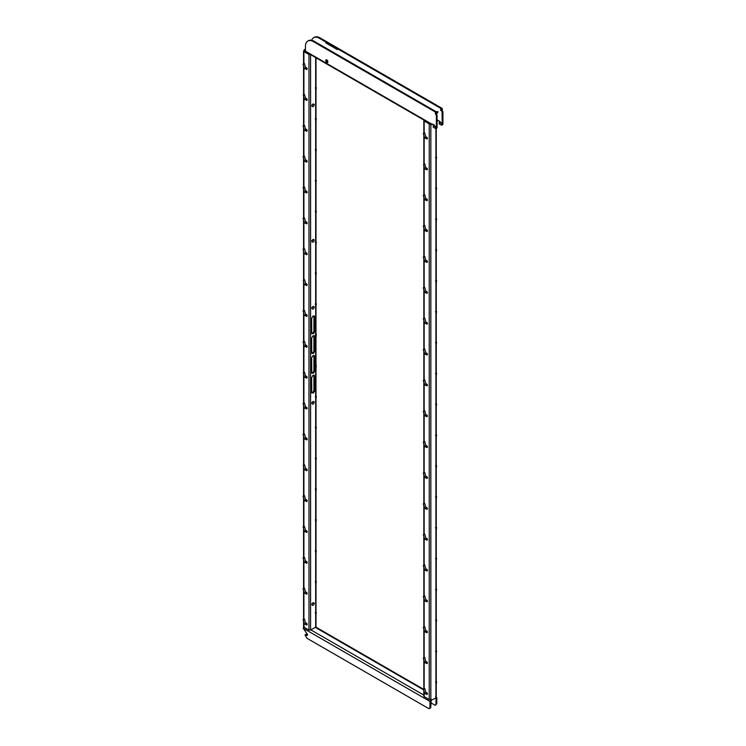 <?xml version="1.0" encoding="UTF-8"?>
<svg xmlns="http://www.w3.org/2000/svg" width="746" height="746" viewBox="0 0 746 746"><rect width="100%" height="100%" fill="white"/><g stroke="black" fill="none" stroke-linecap="round" stroke-linejoin="round"><path stroke-width="1.12" d="M432.848 124.181L432.382 124.451A1.511 0.877 -60 0 1 431.626 124.526A1.511 0.877 -60 0 1 431.309 123.827L433.986 124.843A0.849 0.494 60 0 1 433.986 126.223L433.258 125.897L433.184 127.137L435.319 128.368L435.319 126.149L435.375 128.405A1.436 0.83 -120 0 0 436.093 128.471A1.436 0.83 -120 0 0 436.391 127.818L436.391 115.49L435.328 113.084A1.511 0.877 -0 0 0 437.464 113.084L437.995 111.695L435.99 111.62L314.122 41.254L313.451 41.645A11.339 6.546 -120 0 0 307.781 41.077A11.339 6.546 -120 0 0 305.44 46.271L305.44 50.364L304.2 49.823L305.44 49.152M441.203 123.883L441.203 122.754L441.203 123.883M439.73 122.297L440.466 122.409M442.024 110.436L442.266 124.423A1.436 0.83 60 0 1 441.968 125.076A1.436 0.83 60 0 1 441.25 125.011L439.058 123.743L439.804 122.12M440.466 122.484L439.142 122.503M439.86 122.829A0.849 0.494 -120 0 0 439.86 121.449L437.454 120.059M441.735 111.229L440.672 109.382L441.203 108.608L337.369 48.658L337.369 49.59L325.881 42.951L325.881 42.028L319.335 38.251A11.339 6.546 -120 0 0 313.665 37.682L314.336 37.3A11.339 6.546 60 0 1 320.006 37.86L441.874 108.226A1.511 0.877 -0 0 1 442.313 108.841A1.511 0.877 -0 0 1 441.874 109.457L441.874 110.539A1.511 0.877 -0 0 0 442.313 109.923L442.313 108.841M442.406 110.846L442.938 111.704L442.938 124.041A1.436 0.83 60 0 1 442.639 124.694L441.968 125.076M313.665 37.682A11.339 6.546 -120 0 0 311.697 40.293M437.063 120.861L437.193 120.209M325.881 42.028L326.683 42.028L325.881 42.951M337.369 48.658L326.683 42.028M437.846 120.274A1.511 0.877 -60 0 1 437.063 121.71M440.672 109.382L440.672 110.464L441.874 110.539M441.334 109.765L441.874 109.457M305.44 50.364L303.92 50.681L304.2 49.823L305.394 50.364L303.92 50.681M437.995 111.695L437.464 112.003A1.511 0.877 -0 0 1 435.328 112.003L313.451 41.645M327.886 61.806A1.511 0.877 60 0 1 327.569 62.496A1.511 0.877 60 0 1 326.058 61.62A1.511 0.877 60 0 1 326.058 59.876A1.511 0.877 60 0 1 327.224 60.286A1.511 0.877 60 0 1 327.886 61.806M435.319 113.7L435.99 113.308L437.063 115.098L437.063 127.435A1.436 0.83 -120 0 1 436.764 128.088L436.093 128.471M307.781 41.077L308.452 40.694A11.339 6.546 60 0 1 314.122 41.254M327.83 62.17A1.511 0.877 60 0 1 326.729 61.237A1.511 0.877 60 0 1 326.468 59.82M434.582 125.804L433.855 125.692M424.166 132.76L424.166 120.087L424.166 121.02L429.239 123.948L430.843 123.948M430.181 123.566L424.828 120.479M303.939 50.635L303.902 51.586L308.975 54.514L310.578 54.514M303.902 50.653L303.902 63.326M309.916 54.132L304.564 51.045M427.393 230.962A0.979 0.569 -120 0 0 426.693 229.731M426.516 231.269L426.19 229.964M424.549 230.113A0.755 0.532 -15 0 0 425.574 230.691A0.755 0.532 -15 0 0 425.957 230.057L424.782 225.702L423.541 226.355L424.577 225.441L423.933 225.376M426.572 230.001L426.889 231.307L424.493 230.449L423.327 226.094L424.707 230.71M423.541 226.355L424.577 225.441M423.728 225.861L424.241 225.404M429.976 701.427L429.957 708.001L428.642 708.523L307.054 638.324L305.039 635.098L306.774 635.48L307.576 634.613L303.212 628.244L429.976 701.427L431.179 699.347L429.239 699.534L424.166 696.605L424.166 695.682M427.393 601.276A0.979 0.569 -120 0 0 426.693 600.054M427.393 570.42A0.979 0.569 -120 0 0 426.693 569.189M427.393 416.119A0.979 0.569 -120 0 0 426.693 414.897M427.393 200.105A0.979 0.569 -120 0 0 426.693 198.874M427.393 292.684A0.979 0.569 -120 0 0 426.693 291.453M427.393 539.563A0.979 0.569 -120 0 0 426.693 538.332M427.393 169.239A0.979 0.569 -120 0 0 426.693 168.018M427.393 261.818A0.979 0.569 -120 0 0 426.693 260.596M427.393 323.54A0.979 0.569 -120 0 0 426.693 322.319M427.393 138.383A0.979 0.569 -120 0 0 426.693 137.152M427.393 662.998A0.979 0.569 -120 0 0 426.693 661.777M427.393 632.142A0.979 0.569 -120 0 0 426.693 630.911M427.393 508.697A0.979 0.569 -120 0 0 426.693 507.476M427.393 354.397A0.979 0.569 -120 0 0 426.693 353.175M427.393 385.262A0.979 0.569 -120 0 0 426.693 384.031M427.393 477.841A0.979 0.569 -120 0 0 426.693 476.61M427.393 693.855A0.979 0.569 -120 0 0 426.693 692.633M427.393 446.985A0.979 0.569 -120 0 0 426.693 445.754M435.515 311.697L436.466 311.306M436.251 314.234L436.55 311.427M435.515 651.155L436.466 650.764M436.251 653.692L436.55 650.885M435.515 496.855L436.466 496.472M436.251 499.391L436.55 496.584M426.516 601.584L426.19 600.288M424.549 600.437A0.755 0.532 -15 0 0 425.574 601.006A0.755 0.532 -15 0 0 425.957 600.381L424.782 596.017L423.541 596.669L424.577 595.756L423.933 595.69M426.572 600.325L426.889 601.621L424.493 600.772L423.327 596.408L424.707 601.034M423.541 596.669L424.577 595.756M423.728 596.185L424.241 595.728M435.515 435.142L436.466 434.75M436.251 437.678L436.55 434.862M435.515 188.262L436.466 187.871M436.251 190.799L436.55 187.983M435.515 219.119L436.466 218.727M436.251 221.655L436.55 218.839M435.515 620.299L436.466 619.907M436.251 622.835L436.55 620.019M426.516 447.292L426.19 445.987M424.549 446.136A0.755 0.532 -15 0 0 425.574 446.705A0.755 0.532 -15 0 0 425.957 446.08L424.782 441.716L423.541 442.369L424.577 441.455L423.933 441.39M426.572 446.024L426.889 447.33L424.493 446.472L423.327 442.108L424.707 446.733M423.541 442.369L424.577 441.455M423.728 441.884L424.241 441.427M426.917 570.746L426.162 569.44M424.549 569.571A0.755 0.532 -15 0 0 425.574 570.149A0.755 0.532 -15 0 0 425.957 569.515L424.782 565.16L423.541 565.813L424.577 564.89L423.933 564.834M426.516 570.727L424.493 569.907L423.327 565.552L424.707 570.168M423.541 565.813L424.577 564.89M423.728 565.319L424.241 564.862M435.515 404.276L436.466 403.884M436.251 406.812L436.55 404.006M435.515 527.72L436.466 527.329M436.251 530.257L436.55 527.441M435.515 157.397L436.466 157.014M436.251 159.933L436.55 157.126M426.516 694.172L426.19 692.866M424.549 693.015A0.755 0.532 -15 0 0 425.574 693.584A0.755 0.532 -15 0 0 425.957 692.959L424.782 688.595L423.541 689.248L424.577 688.334L423.933 688.269M426.572 692.903L426.889 694.209L424.493 693.351L423.327 688.987L424.707 693.612M423.541 689.248L424.577 688.334M423.728 688.763L424.241 688.306M426.516 416.427L426.19 415.13M424.577 410.598L423.933 410.533L424.577 410.598L423.541 411.512L424.782 410.86L425.947 415.252M424.549 415.28A0.755 0.532 -15 0 0 424.493 415.606L423.327 411.251L424.707 415.867A0.755 0.532 -15 0 0 425.957 415.214M423.541 411.512L424.241 410.57M423.728 411.027L423.924 410.533M435.515 589.433L436.466 589.051M436.251 591.97L436.55 589.163M426.516 478.149L426.19 476.843M424.549 476.992A0.755 0.532 -15 0 0 425.574 477.561A0.755 0.532 -15 0 0 425.957 476.936L424.782 472.582L423.541 473.234L424.577 472.311L423.933 472.255M426.572 476.88L426.889 478.186L424.493 477.328L423.327 472.964L424.707 477.589M423.541 473.234L424.577 472.311M423.728 472.74L424.241 472.283M426.516 200.413L426.19 199.107M424.549 199.257A0.755 0.532 -15 0 0 425.574 199.825A0.755 0.532 -15 0 0 425.957 199.201L424.782 194.837L423.541 195.489L424.577 194.575L423.933 194.51M426.572 199.145L426.889 200.45L424.493 199.592L423.327 195.228L424.707 199.853M423.541 195.489L424.577 194.575M423.728 195.004L424.241 194.547M435.515 682.021L436.466 681.63M436.251 684.548L436.55 681.741M426.516 385.57L426.19 384.265M424.549 384.414A0.755 0.532 -15 0 0 425.574 384.983A0.755 0.532 -15 0 0 425.957 384.358L424.782 379.994L423.541 380.656L424.577 379.733L423.933 379.677M426.572 384.302L426.889 385.607L424.493 384.75L423.327 380.385L424.707 385.011M423.541 380.656L424.577 379.733M423.728 380.162L424.241 379.705M435.515 465.998L436.466 465.607M436.251 468.535L436.55 465.718M426.917 293.01L426.162 291.705M424.549 291.835A0.755 0.532 -15 0 0 425.574 292.404A0.755 0.532 -15 0 0 425.957 291.779L424.782 287.415L423.541 288.068L424.577 287.154L423.933 287.098M426.516 292.991L424.493 292.171L423.327 287.807L424.707 292.432M423.541 288.068L424.577 287.154M423.728 287.583L424.241 287.126M435.515 558.577L436.466 558.185M436.251 561.113L436.55 558.297M435.515 373.42L436.466 373.028M436.251 375.956L436.55 373.14M426.917 354.732L426.19 353.408M424.549 353.557A0.755 0.532 -15 0 0 425.574 354.126A0.755 0.532 -15 0 0 425.957 353.501L424.782 349.137L423.541 349.79L424.577 348.876L423.933 348.811M426.516 354.714L424.493 353.893L423.327 349.529L424.707 354.154M423.541 349.79L424.577 348.876M423.728 349.305L424.241 348.848M426.917 539.89L426.162 538.584M424.549 538.715A0.755 0.532 -15 0 0 425.574 539.283A0.755 0.532 -15 0 0 425.957 538.659L424.782 534.295L423.541 534.947L424.577 534.033L423.933 533.968M426.516 539.871L424.493 539.05L423.327 534.686L424.707 539.311M423.541 534.947L424.577 534.033M423.728 534.462L424.241 534.005M435.515 249.975L436.466 249.593M436.251 252.512L436.55 249.705M435.515 342.563L436.466 342.172M436.251 345.09L436.55 342.283M426.516 509.005L426.162 507.718M424.549 507.858A0.755 0.532 -15 0 0 425.574 508.427A0.755 0.532 -15 0 0 425.957 507.793L424.782 503.438L423.541 504.091L424.577 503.177L423.933 503.112M426.572 507.746L426.889 509.042L424.493 508.185L423.327 503.83L424.707 508.455M423.541 504.091L424.577 503.177M423.728 503.606L424.241 503.149M426.516 169.547L426.19 168.251M424.577 163.719L423.933 163.654L424.577 163.719L423.541 164.633L424.782 163.98L425.947 168.372M424.549 168.4A0.755 0.532 -15 0 0 424.493 168.727L423.541 164.633L424.707 168.997A0.755 0.532 -15 0 0 425.957 168.335M423.541 164.633L424.241 163.691M423.728 164.148L423.924 163.654M435.515 280.841L436.466 280.449M436.251 283.377L436.55 280.561M435.925 695.682L435.589 696.801L436.792 697.491L435.589 696.801M315.661 57.573L315.661 627.172L310.578 630.1L308.975 630.1L303.902 627.172L303.902 626.248M315.25 118.828L316.201 118.437M315.987 121.365L316.285 118.549M307.138 254.106A0.979 0.569 -120 0 0 305.86 252.847M306.252 254.414L306.308 253.155M304.312 248.586L303.669 248.521L304.312 248.586L303.277 249.5L304.527 248.847L305.869 253.146M304.284 253.258A0.755 0.532 -15 0 0 304.228 253.593L303.062 249.239L304.443 253.854A0.755 0.532 -15 0 0 305.692 253.202L305.683 253.239M303.277 249.5L303.986 248.549M303.463 249.015L303.659 248.521M307.138 593.564A0.979 0.569 -120 0 0 305.86 592.305M307.138 223.25A0.979 0.569 -120 0 0 305.86 221.991M307.138 99.805A0.979 0.569 -120 0 0 305.86 98.547M307.138 562.708A0.979 0.569 -120 0 0 305.86 561.449M307.138 470.129A0.979 0.569 -120 0 0 305.86 468.87M307.138 531.842A0.979 0.569 -120 0 0 306.429 530.62M307.138 408.407A0.979 0.569 -120 0 0 305.86 407.148M307.138 315.828A0.979 0.569 -120 0 0 305.86 314.57M307.138 284.963A0.979 0.569 -120 0 0 306.429 283.741M307.138 192.384A0.979 0.569 -120 0 0 305.86 191.125M307.138 161.528A0.979 0.569 -120 0 0 305.86 160.269M307.138 500.986A0.979 0.569 -120 0 0 305.86 499.727M307.138 624.421A0.979 0.569 -120 0 0 305.86 623.162M307.138 68.949A0.979 0.569 -120 0 0 305.86 67.69M307.138 346.685A0.979 0.569 -120 0 0 305.86 345.426M307.138 130.671A0.979 0.569 -120 0 0 305.86 129.412M307.138 377.551A0.979 0.569 -120 0 0 305.86 376.292M307.138 439.263A0.979 0.569 -120 0 0 305.86 438.005M306.252 593.872L305.897 592.585M304.284 592.716A0.755 0.532 -15 0 0 305.31 593.294A0.755 0.532 -15 0 0 305.692 592.66L304.527 588.305L303.277 588.958L304.312 588.044L303.669 587.979M306.308 592.613L306.634 593.909L304.228 593.051L303.062 588.697L304.443 593.312M303.277 588.958L304.312 588.044M303.463 588.473L303.986 588.007M306.653 439.599L306.308 438.312M304.284 438.424A0.755 0.532 -15 0 0 305.31 438.993A0.755 0.532 -15 0 0 305.692 438.368L304.527 434.004L303.277 434.657L304.312 433.743L303.669 433.678M306.252 439.571L304.228 438.751L303.062 434.396L304.443 439.021M303.277 434.657L304.312 433.743M303.463 434.172L303.986 433.715M306.653 223.576L306.308 222.289M304.284 222.401A0.755 0.532 -15 0 0 305.31 222.97A0.755 0.532 -15 0 0 305.692 222.345L304.527 217.981L303.277 218.634L304.312 217.72L303.669 217.664M306.252 223.558L304.228 222.737L303.062 218.373L304.443 222.998M303.277 218.634L304.312 217.72M303.463 218.149L303.986 217.692M315.25 519.999L316.201 519.617M315.987 522.536L316.285 519.729M306.252 377.858L305.897 376.571M304.312 372.021L303.669 371.956L304.312 372.021L303.277 372.935L304.527 372.282L305.692 376.646A0.755 0.532 -15 0 1 304.228 377.038L306.634 377.896L305.925 376.553M304.284 376.702A0.755 0.532 -15 0 0 304.228 377.038L303.277 372.935L304.443 377.299M303.277 372.935L303.986 371.993M303.463 372.45L303.659 371.965M306.252 100.113L305.897 98.836M304.312 94.285L303.669 94.22L304.312 94.285L303.277 95.199L304.527 94.546L305.692 98.91A0.755 0.532 -15 0 1 304.228 99.293L306.634 100.151L305.925 98.817M304.284 98.966A0.755 0.532 -15 0 0 304.228 99.293L303.277 95.199L304.443 99.563M303.277 95.199L303.986 94.257M303.463 94.714L303.65 94.229M306.252 130.979L305.897 129.692M304.284 129.823A0.755 0.532 -15 0 0 305.31 130.391A0.755 0.532 -15 0 0 305.692 129.767L304.527 125.403L303.277 126.055L304.312 125.141L303.669 125.086M306.308 129.711L306.634 131.016L304.228 130.158L303.062 125.794L304.443 130.419M303.277 126.055L304.312 125.141M303.463 125.57L303.986 125.114M306.252 563.016L305.897 561.729M304.284 561.859A0.755 0.532 -15 0 0 305.31 562.428A0.755 0.532 -15 0 0 305.692 561.803L304.527 557.439L303.277 558.092L304.312 557.178L303.669 557.122M306.308 561.747L306.634 563.053L304.228 562.195L303.062 557.831L304.443 562.456M303.277 558.092L304.312 557.178M303.463 557.607L303.986 557.15M315.25 365.708L316.201 365.316M315.987 368.244L316.285 365.428M315.25 489.143L316.201 488.751M315.987 491.679L316.285 488.863M306.252 346.993L305.897 345.706M304.312 341.164L303.669 341.099L304.312 341.164L303.277 342.078L304.527 341.426L305.692 345.78A0.755 0.532 -15 0 1 304.228 346.172L306.634 347.03L305.925 345.696M304.284 345.846A0.755 0.532 -15 0 0 304.228 346.172L303.062 341.817L304.443 346.433M303.277 342.078L303.986 341.136M303.463 341.593L303.659 341.099M306.653 470.456L306.308 469.169M304.312 464.599L303.669 464.544L304.312 464.599L303.277 465.513L304.527 464.861L305.869 469.159M304.284 469.281A0.755 0.532 -15 0 0 304.228 469.616L303.277 465.513L304.443 469.877A0.755 0.532 -15 0 0 305.692 469.225L305.692 469.225M303.277 465.513L303.986 464.572M303.463 465.028L303.65 464.544M306.252 69.257L305.897 67.97M304.284 68.1A0.755 0.532 -15 0 0 305.31 68.679A0.755 0.532 -15 0 0 305.692 68.045L304.527 63.69L303.277 64.343L304.312 63.419L303.669 63.363M306.308 67.989L306.634 69.294L304.228 68.436L303.062 64.081L304.443 68.697M303.277 64.343L304.312 63.419M303.463 63.848L303.986 63.391M315.25 612.587L316.201 612.196M315.987 615.114L316.285 612.307M315.25 334.842L316.201 334.45M315.987 337.379L316.285 334.572M306.252 532.15L306.308 530.891M304.284 531.003A0.755 0.532 -15 0 0 305.31 531.572A0.755 0.532 -15 0 0 305.692 530.947L304.527 526.583L303.277 527.236L304.312 526.322L303.669 526.256M306.252 530.919L306.634 532.187L304.228 531.338L303.062 526.974L304.443 531.6M303.277 527.236L304.312 526.322M303.463 526.751L303.986 526.294M315.25 396.564L316.201 396.173M315.987 399.101L316.285 396.285M315.25 87.963L316.201 87.58M315.987 90.499L316.285 87.692M306.252 624.738L305.897 623.451M304.284 623.581A0.755 0.532 -15 0 0 305.31 624.15A0.755 0.532 -15 0 0 305.692 623.525L304.527 619.161L303.277 619.814L304.312 618.9L303.669 618.835M306.308 623.47L306.634 624.775L304.228 623.917L303.062 619.553L304.443 624.178M303.277 619.814L304.312 618.9M303.463 619.329L303.986 618.872M315.25 303.986L316.201 303.594M315.987 306.522L316.285 303.706M306.653 408.733L306.308 407.447M304.284 407.558A0.755 0.532 -15 0 0 305.31 408.137A0.755 0.532 -15 0 0 305.692 407.502L304.527 403.148L303.277 403.8L304.312 402.877L303.669 402.821M306.252 408.715L304.228 407.894L303.062 403.539L304.443 408.155M303.277 403.8L304.312 402.877M303.463 403.306L303.986 402.849M315.25 180.551L316.201 180.159M315.987 183.078L316.285 180.271M306.252 501.293L306.308 500.025M304.284 500.137A0.755 0.532 -15 0 0 305.31 500.715A0.755 0.532 -15 0 0 305.692 500.081L304.527 495.726L303.277 496.379L304.312 495.465L303.669 495.4M306.252 500.062L306.634 501.331L304.228 500.473L303.062 496.118L304.443 500.734M303.277 496.379L304.312 495.465M303.463 495.885L303.986 495.428M315.25 211.407L316.201 211.015M315.987 213.943L316.285 211.127M306.252 316.136L305.897 314.849M304.312 310.299L303.669 310.243L304.312 310.299L303.277 311.222L304.527 310.56L305.692 314.924A0.755 0.532 -15 0 1 304.228 315.316L306.634 316.173L305.925 314.831M304.284 314.98A0.755 0.532 -15 0 0 304.228 315.316L303.062 310.951L304.443 315.577M303.277 311.222L303.986 310.271M303.463 310.728L303.659 310.243M315.25 273.129L316.201 272.738M315.987 275.656L316.285 272.85M315.25 458.286L316.201 457.895M315.987 460.823L316.285 458.007M306.653 161.854L306.308 160.567M304.284 160.679A0.755 0.532 -15 0 0 305.31 161.257A0.755 0.532 -15 0 0 305.692 160.623L304.527 156.268L303.277 156.921L304.312 156.007L303.669 155.942M306.252 161.835L304.228 161.015L303.062 156.66L304.443 161.276M303.277 156.921L304.312 156.007M303.463 156.436L303.986 155.97M306.252 285.28L306.308 284.012M304.312 279.442L303.669 279.377L304.312 279.442L303.277 280.356L304.527 279.703L305.869 284.002M304.284 284.123A0.755 0.532 -15 0 0 304.228 284.459L303.277 280.356L304.443 284.72A0.755 0.532 -15 0 0 305.692 284.067L305.692 284.067M303.277 280.356L303.986 279.414M303.463 279.871L303.659 279.386M315.25 427.421L316.201 427.038M315.987 429.957L316.285 427.15M306.653 192.72L306.308 191.433M304.284 191.545A0.755 0.532 -15 0 0 305.31 192.114A0.755 0.532 -15 0 0 305.692 191.489L304.527 187.125L303.277 187.778L304.312 186.864L303.669 186.798M306.252 192.701L304.228 191.881L303.062 187.516L304.443 192.142M303.277 187.778L304.312 186.864M303.463 187.293L303.986 186.836M315.25 149.685L316.201 149.293M315.987 152.221L316.285 149.405M315.661 627.172L315.661 626.248M311.8 402.737L312.975 401.6M313.106 401.982L311.931 402.812M314.308 402.057C313.516 404.369 312.723 404.826 311.931 403.427L313.124 401.367L314.308 402.057L312.816 401.59M311.8 307.688L312.975 306.559M313.106 306.932L311.931 307.762M314.308 307.007C313.516 309.32 312.723 309.776 311.931 308.378L313.124 306.326L314.308 307.007L312.816 306.55M311.8 240.725L312.975 239.587M313.106 239.97L311.931 240.799M314.308 240.044C313.516 242.357 312.723 242.814 311.931 241.415L313.124 239.354L314.308 240.044L312.816 239.578M311.8 105.251L312.975 104.114M313.106 104.496L311.931 105.326M314.308 104.571C313.516 106.883 312.723 107.34 311.931 105.941L313.124 103.88L314.308 104.571L312.816 104.104M314.588 316.873L314.467 332.119L313.46 333.686L311.772 333.676L311.651 318.57L312.779 316.267L314.066 315.884L314.588 316.873L313.768 315.828M311.8 333.742L313.395 332.595L313.926 330.991L313.926 316.49M314.588 336.623L314.467 351.87L313.46 353.436L311.772 353.427L311.651 338.32L312.779 336.017L314.066 335.635L314.588 336.623L313.768 335.579M311.8 353.492L313.395 352.345L313.926 350.741L313.926 336.241M314.588 356.374L314.467 371.62L313.46 373.186L311.772 373.177L311.651 358.071L312.779 355.767L314.066 355.385L314.588 356.374L313.768 355.329M311.8 373.242L313.395 372.095L313.926 370.492L313.926 355.991M314.588 376.124L314.467 391.37L313.46 392.937L311.772 392.928L311.651 377.821L312.779 375.518L314.066 375.135L314.588 376.124L313.768 375.079M311.8 392.993L313.395 391.846L313.926 390.242L313.926 375.742M311.931 604.018L313.236 603.262L312.816 602.805M314.308 603.262C313.516 605.575 312.723 606.032 311.931 604.633L313.124 602.572L314.308 603.262L312.975 602.805M311.8 603.943L313.106 603.188M429.976 707.749L430.778 707.292L430.684 707.805L429.584 708.616M307.576 635.014L306.774 635.48L307.576 635.014L306.102 634.249L305.524 634.818L306.102 634.249M305.039 635.098L306.373 634.324M430.778 707.292L431.179 700.27L435.99 697.958L435.99 704.28L436.792 703.823L436.792 697.491M304.237 626.053L303.212 628.244M430.778 702.816L435.142 705.231L436.792 703.823M435.599 705.147L435.99 704.28M315.25 550.865L316.201 550.473M315.987 553.401L316.285 550.585M315.25 581.721L316.201 581.33M315.987 584.258L316.285 581.451M315.25 242.264L316.201 241.872M315.987 244.8L316.285 241.993M426.516 262.126L426.19 260.83M424.549 260.979A0.755 0.532 -15 0 0 425.574 261.548A0.755 0.532 -15 0 0 425.957 260.923L424.782 256.559L423.541 257.211L424.577 256.298L423.933 256.232M426.572 260.867L426.889 262.163L424.493 261.314L423.327 256.95L424.707 261.576M423.541 257.211L424.577 256.298M423.728 256.727L424.241 256.27M426.917 323.867L426.162 322.561M424.549 322.692A0.755 0.532 -15 0 0 425.574 323.27A0.755 0.532 -15 0 0 425.957 322.636L424.782 318.281L423.541 318.934L424.577 318.02L423.933 317.955M426.516 323.848L424.493 323.027L423.327 318.673L424.707 323.288M423.541 318.934L424.577 318.02M423.728 318.449L424.241 317.983M426.516 138.691L426.19 137.385M424.577 132.853L423.933 132.797L424.577 132.853L423.541 133.776L424.782 133.124L425.947 137.516A0.755 0.532 -15 0 1 424.493 137.87L426.889 138.728L426.516 137.46L425.91 137.497M424.549 137.534A0.755 0.532 -15 0 0 424.493 137.87L423.327 133.506L424.707 138.131M423.541 133.776L424.241 132.825M423.728 133.282L423.924 132.797M426.516 663.306L426.19 662M424.577 657.478L423.933 657.413L424.577 657.478L423.541 658.392L424.782 657.739L425.947 662.131M424.549 662.15A0.755 0.532 -15 0 0 424.493 662.485L423.327 658.131L424.707 662.746A0.755 0.532 -15 0 0 425.957 662.094M423.541 658.392L424.241 657.44M423.728 657.907L423.924 657.413M426.516 632.449L426.19 631.144M424.577 626.612L423.933 626.556L424.577 626.612L423.541 627.526L424.782 626.873L425.947 631.265A0.755 0.532 -15 0 1 424.493 631.629L426.889 632.487L426.516 631.209L425.91 631.256M424.549 631.293A0.755 0.532 -15 0 0 424.493 631.629L423.327 627.265L424.707 631.89M423.541 627.526L424.241 626.584M423.728 627.041L423.915 626.556M439.329 122.521L440 122.139M441.203 108.608L441.203 109.075M320.006 37.86L319.335 38.251M442.453 110.874L441.791 111.257M442.938 111.704L442.266 112.096M442.938 124.041L442.266 124.423M305.394 50.364L304.368 49.768M431.309 123.827L304.722 50.747M435.328 112.003L435.328 113.084M433.986 126.223L434.582 125.878M436.391 127.818L437.063 127.435M436.391 115.49L437.063 115.098M435.906 114.651L436.578 114.269M435.86 114.623L436.522 114.241M437.464 112.003L437.464 113.084M433.454 125.915L434.116 125.533M426.675 229.731A1.016 0.587 -120 0 0 425.919 229.927L426.087 229.721A1.016 0.587 -120 0 1 426.591 229.777L426.675 229.731A1.016 0.587 -120 0 1 427.188 231.446L427.104 231.493A1.016 0.587 -120 0 0 426.591 229.777M427.141 231.465A1.016 0.587 -120 0 0 427.188 231.446L426.087 229.721M425.929 229.945A0.979 0.569 -120 0 1 427.262 231.092A0.979 0.569 -120 0 1 426.609 231.446A1.016 0.587 -120 0 0 427.104 231.493L426.572 231.446M426.516 230.038L425.91 230.076M429.239 699.534L429.239 123.948M424.166 136.639L424.166 163.626M424.166 167.496L424.166 194.482M424.166 198.352L424.166 225.339M424.166 229.218L424.166 256.204M424.166 260.074L424.166 287.061M424.166 290.94L424.166 317.927M424.166 321.796L424.166 348.783M424.166 352.653L424.166 379.639M424.166 383.519L424.166 410.505M424.166 414.375L424.166 441.362M424.166 445.231L424.166 472.218M424.166 476.097L424.166 503.084M424.166 506.954L424.166 533.94M424.166 537.81L424.166 564.797M424.166 568.676L424.166 595.662M424.166 599.532L424.166 626.519M424.166 630.389L424.166 657.375M424.166 661.254L424.166 688.241M424.166 692.111L424.166 696.605M427.141 601.78A1.016 0.587 -120 0 0 426.125 600.017M426.591 600.092A1.016 0.587 -120 0 0 425.919 600.241A0.979 0.569 -120 0 1 427.262 601.407A0.979 0.569 -120 0 1 426.609 601.761A1.016 0.587 -120 0 0 426.591 600.092L426.675 600.045M426.516 600.353L425.91 600.399M426.675 445.744A1.016 0.587 -120 0 0 425.919 445.94L426.087 445.744A1.016 0.587 -120 0 1 426.591 445.791L426.675 445.744A1.016 0.587 -120 0 1 427.188 447.46L427.104 447.507A1.016 0.587 -120 0 0 426.591 445.791M427.141 447.479A1.016 0.587 -120 0 0 427.188 447.46L426.087 445.744M425.929 445.968A0.979 0.569 -120 0 1 427.262 447.115A0.979 0.569 -120 0 1 426.609 447.469A1.016 0.587 -120 0 0 427.104 447.507L426.572 447.46M426.516 446.052L425.91 446.099M427.141 570.923A1.016 0.587 -120 0 0 426.125 569.161M426.591 569.235A1.016 0.587 -120 0 0 425.919 569.385A0.979 0.569 -120 0 1 427.262 570.55A0.979 0.569 -120 0 1 426.609 570.904A1.016 0.587 -120 0 0 426.591 569.235L426.675 569.189M426.945 570.737L426.516 569.496M426.675 692.624A1.016 0.587 -120 0 0 425.919 692.82L426.087 692.624A1.016 0.587 -120 0 1 426.591 692.67L426.675 692.624A1.016 0.587 -120 0 1 427.188 694.34L427.104 694.386A1.016 0.587 -120 0 0 426.591 692.67M427.141 694.358A1.016 0.587 -120 0 0 427.188 694.34L426.087 692.624M425.929 692.847A0.979 0.569 -120 0 1 427.262 693.994A0.979 0.569 -120 0 1 426.609 694.34A1.016 0.587 -120 0 0 427.104 694.386L426.572 694.34M426.516 692.931L425.91 692.978M427.141 416.622A1.016 0.587 -120 0 0 425.919 415.084A0.979 0.569 -120 0 1 427.262 416.249A0.979 0.569 -120 0 1 426.609 416.604A1.016 0.587 -120 0 0 426.591 414.935A1.016 0.587 -120 0 0 426.087 414.879L425.919 415.074M426.572 415.168L425.91 415.242M424.707 415.867A0.755 0.532 -15 0 1 424.493 415.606L426.889 416.464L426.516 415.196M426.675 476.61A1.016 0.587 -120 0 0 425.919 476.806L426.087 476.601A1.016 0.587 -120 0 1 426.591 476.647L426.675 476.61A1.016 0.587 -120 0 1 427.188 478.326L427.104 478.373A1.016 0.587 -120 0 0 426.591 476.647M427.141 478.345A1.016 0.587 -120 0 0 427.188 478.326L426.087 476.601M425.929 476.825A0.979 0.569 -120 0 1 427.262 477.972A0.979 0.569 -120 0 1 426.609 478.326A1.016 0.587 -120 0 0 427.104 478.373L426.572 478.317M426.516 476.918L425.91 476.955M427.141 200.609A1.016 0.587 -120 0 0 425.919 199.07A0.979 0.569 -120 0 1 427.262 200.236A0.979 0.569 -120 0 1 426.609 200.59A1.016 0.587 -120 0 0 426.591 198.912A1.016 0.587 -120 0 0 426.087 198.865L425.919 199.061M426.516 199.173L425.91 199.219M427.141 385.766A1.016 0.587 -120 0 0 425.919 384.227A0.979 0.569 -120 0 1 427.262 385.393A0.979 0.569 -120 0 1 426.609 385.747A1.016 0.587 -120 0 0 426.591 384.069A1.016 0.587 -120 0 0 426.087 384.022L425.919 384.218M426.516 384.339L425.91 384.376M427.141 293.187A1.016 0.587 -120 0 0 426.125 291.425M426.591 291.49A1.016 0.587 -120 0 0 425.919 291.649L427.104 293.206A1.016 0.587 -120 0 0 426.591 291.49L426.675 291.444M425.929 291.667A0.979 0.569 -120 0 1 427.262 292.814A0.979 0.569 -120 0 1 426.609 293.169A1.016 0.587 -120 0 0 427.104 293.206L426.572 293.159M426.945 293.001L426.516 291.751M427.141 354.9A1.016 0.587 -120 0 0 426.125 353.138M426.591 353.212A1.016 0.587 -120 0 0 425.919 353.362A0.979 0.569 -120 0 1 427.262 354.536A0.979 0.569 -120 0 1 426.609 354.891A1.016 0.587 -120 0 0 426.591 353.212L426.675 353.166M426.572 353.445L425.91 353.52M426.945 354.714L426.516 353.473M427.141 540.067A1.016 0.587 -120 0 0 426.125 538.304M426.591 538.37A1.016 0.587 -120 0 0 425.919 538.528L427.104 540.085A1.016 0.587 -120 0 0 426.591 538.37L426.675 538.323M425.929 538.547A0.979 0.569 -120 0 1 427.262 539.694A0.979 0.569 -120 0 1 426.609 540.048A1.016 0.587 -120 0 0 427.104 540.085L426.572 540.039M426.945 539.871L426.516 538.631M427.141 509.201A1.016 0.587 -120 0 0 426.125 507.439M426.591 507.513A1.016 0.587 -120 0 0 425.919 507.662L427.104 509.229A1.016 0.587 -120 0 0 426.591 507.513L426.675 507.467M425.929 507.69A0.979 0.569 -120 0 1 427.262 508.828A0.979 0.569 -120 0 1 426.609 509.182A1.016 0.587 -120 0 0 427.104 509.229L426.572 509.182M427.141 169.743A1.016 0.587 -120 0 0 425.919 168.204A0.979 0.569 -120 0 1 427.262 169.37A0.979 0.569 -120 0 1 426.609 169.724A1.016 0.587 -120 0 0 426.591 168.055A1.016 0.587 -120 0 0 426.087 167.999L425.919 168.195M426.572 168.288L425.91 168.363M424.707 168.997A0.755 0.532 -15 0 1 424.493 168.727L426.889 169.584L426.516 168.316M435.925 696.605L435.925 128.536M430.843 699.534L430.843 124.069M423.56 689.854L315.325 627.367M310.914 629.913L423.831 695.104M306.876 254.61A1.016 0.587 -120 0 0 306.41 252.875L306.336 252.922A1.016 0.587 -120 0 0 305.655 253.071A0.979 0.569 -120 0 1 306.998 254.237A0.979 0.569 -120 0 1 306.345 254.591A1.016 0.587 -120 0 0 306.336 252.922M304.443 253.854A0.755 0.532 -15 0 1 304.228 253.593L306.634 254.451L306.252 253.183M308.975 630.1L308.975 54.514M303.902 627.172L303.902 622.677M303.902 618.807L303.902 591.82M303.902 587.951L303.902 560.955M303.902 557.085L303.902 530.098M303.902 526.228L303.902 499.242M303.902 495.363L303.902 468.376M303.902 464.506L303.902 437.52M303.902 433.65L303.902 406.663M303.902 402.784L303.902 375.798M303.902 371.928L303.902 344.941M303.902 341.071L303.902 314.085M303.902 310.205L303.902 283.219M303.902 279.349L303.902 252.362M303.902 248.493L303.902 221.497M303.902 217.627L303.902 190.64M303.902 186.77L303.902 159.784M303.902 155.905L303.902 128.918M303.902 125.048L303.902 98.062M303.902 94.192L303.902 67.205M306.876 594.068A1.016 0.587 -120 0 0 306.41 592.333L306.336 592.38A1.016 0.587 -120 0 0 305.655 592.529L306.839 594.096A1.016 0.587 -120 0 0 306.336 592.38M306.345 594.049A1.016 0.587 -120 0 0 306.839 594.096L306.317 594.049A0.979 0.569 -120 0 0 306.466 592.538A0.979 0.569 -120 0 0 305.664 592.548M306.876 439.767A1.016 0.587 -120 0 0 306.41 438.033L306.336 438.079A1.016 0.587 -120 0 0 305.655 438.228L306.839 439.795A1.016 0.587 -120 0 0 306.336 438.079M306.345 439.748A1.016 0.587 -120 0 0 306.839 439.795L306.317 439.748A0.979 0.569 -120 0 0 306.466 438.238A0.979 0.569 -120 0 0 305.664 438.256M306.681 439.58L306.252 438.34M306.876 223.753A1.016 0.587 -120 0 0 306.41 222.01L306.336 222.056A1.016 0.587 -120 0 0 305.655 222.215A0.979 0.569 -120 0 1 306.998 223.38A0.979 0.569 -120 0 1 306.345 223.735A1.016 0.587 -120 0 0 306.336 222.056M306.681 223.567L306.252 222.317M306.876 378.054A1.016 0.587 -120 0 0 306.41 376.31L306.336 376.357A1.016 0.587 -120 0 0 305.655 376.516L306.839 378.073A1.016 0.587 -120 0 0 306.336 376.357M306.345 378.035A1.016 0.587 -120 0 0 306.839 378.073L306.317 378.026A0.979 0.569 -120 0 0 306.466 376.525A0.979 0.569 -120 0 0 305.664 376.534M306.876 100.309A1.016 0.587 -120 0 0 306.41 98.575L306.336 98.621A1.016 0.587 -120 0 0 305.655 98.77L306.839 100.337A1.016 0.587 -120 0 0 306.336 98.621M306.345 100.29A1.016 0.587 -120 0 0 306.839 100.337L306.317 100.29A0.979 0.569 -120 0 0 306.466 98.78A0.979 0.569 -120 0 0 305.664 98.798M306.876 131.175A1.016 0.587 -120 0 0 306.41 129.431L306.336 129.478A1.016 0.587 -120 0 0 305.655 129.636L306.839 131.193A1.016 0.587 -120 0 0 306.336 129.478M306.345 131.156A1.016 0.587 -120 0 0 306.839 131.193L306.317 131.147A0.979 0.569 -120 0 0 306.466 129.645A0.979 0.569 -120 0 0 305.664 129.655M306.876 563.211A1.016 0.587 -120 0 0 306.41 561.468L306.336 561.514A1.016 0.587 -120 0 0 305.655 561.673A0.979 0.569 -120 0 1 306.998 562.838A0.979 0.569 -120 0 1 306.345 563.193A1.016 0.587 -120 0 0 306.336 561.514M306.876 347.188A1.016 0.587 -120 0 0 306.41 345.454L306.336 345.501A1.016 0.587 -120 0 0 305.655 345.65L306.839 347.216A1.016 0.587 -120 0 0 306.336 345.501M306.345 347.17A1.016 0.587 -120 0 0 306.839 347.216L306.317 347.17A0.979 0.569 -120 0 0 306.466 345.659A0.979 0.569 -120 0 0 305.664 345.678M306.876 470.633A1.016 0.587 -120 0 0 306.41 468.889L306.336 468.936A1.016 0.587 -120 0 0 305.655 469.094A0.979 0.569 -120 0 1 306.998 470.26A0.979 0.569 -120 0 1 306.345 470.614A1.016 0.587 -120 0 0 306.336 468.936M306.252 470.437L306.252 469.197M306.681 470.437L304.228 469.616A0.755 0.532 -15 0 0 304.443 469.877M306.876 69.453A1.016 0.587 -120 0 0 306.41 67.718L306.336 67.765A1.016 0.587 -120 0 0 305.655 67.914A0.979 0.569 -120 0 1 306.998 69.08A0.979 0.569 -120 0 1 306.345 69.434A1.016 0.587 -120 0 0 306.336 67.765M306.876 532.346A1.016 0.587 -120 0 0 305.86 530.583M306.336 530.658A1.016 0.587 -120 0 0 305.655 530.807A0.979 0.569 -120 0 1 306.998 531.973A0.979 0.569 -120 0 1 306.345 532.327A1.016 0.587 -120 0 0 306.336 530.658L306.41 530.611M306.876 624.924A1.016 0.587 -120 0 0 306.41 623.19L306.336 623.236A1.016 0.587 -120 0 0 305.655 623.386L306.839 624.952A1.016 0.587 -120 0 0 306.336 623.236M306.345 624.915A1.016 0.587 -120 0 0 306.839 624.952L306.317 624.906A0.979 0.569 -120 0 0 306.466 623.404A0.979 0.569 -120 0 0 305.664 623.414M306.876 408.911A1.016 0.587 -120 0 0 306.41 407.176L306.336 407.223A1.016 0.587 -120 0 0 305.655 407.372L306.839 408.939A1.016 0.587 -120 0 0 306.336 407.223M306.345 408.892A1.016 0.587 -120 0 0 306.839 408.939L306.317 408.883A0.979 0.569 -120 0 0 306.466 407.381A0.979 0.569 -120 0 0 305.664 407.391M306.681 408.724L306.252 407.484M306.876 501.489A1.016 0.587 -120 0 0 306.41 499.755L306.336 499.801A1.016 0.587 -120 0 0 305.655 499.951A0.979 0.569 -120 0 1 306.998 501.116A0.979 0.569 -120 0 1 306.345 501.471A1.016 0.587 -120 0 0 306.336 499.801M306.876 316.332A1.016 0.587 -120 0 0 306.41 314.588L306.336 314.635A1.016 0.587 -120 0 0 305.655 314.793A0.979 0.569 -120 0 1 306.998 315.959A0.979 0.569 -120 0 1 306.345 316.313A1.016 0.587 -120 0 0 306.336 314.635M306.876 162.031A1.016 0.587 -120 0 0 306.41 160.297L306.336 160.343A1.016 0.587 -120 0 0 305.655 160.493L306.839 162.059A1.016 0.587 -120 0 0 306.336 160.343M306.345 162.013A1.016 0.587 -120 0 0 306.839 162.059L306.317 162.013A0.979 0.569 -120 0 0 306.466 160.502A0.979 0.569 -120 0 0 305.664 160.511M306.681 161.845L306.252 160.604M306.876 285.466A1.016 0.587 -120 0 0 305.86 283.704M306.336 283.778A1.016 0.587 -120 0 0 305.655 283.928A0.979 0.569 -120 0 1 306.998 285.103A0.979 0.569 -120 0 1 306.345 285.457A1.016 0.587 -120 0 0 306.336 283.778L306.41 283.732M304.443 284.72A0.755 0.532 -15 0 1 304.228 284.459L306.634 285.317L306.252 284.04M306.876 192.888A1.016 0.587 -120 0 0 306.41 191.153L306.336 191.2A1.016 0.587 -120 0 0 305.655 191.349L306.839 192.916A1.016 0.587 -120 0 0 306.336 191.2M306.345 192.878A1.016 0.587 -120 0 0 306.839 192.916L306.317 192.869A0.979 0.569 -120 0 0 306.466 191.368A0.979 0.569 -120 0 0 305.664 191.377M306.681 192.701L306.252 191.461M314.588 331.383L313.926 330.991M314.588 351.133L313.926 350.741M314.588 370.883L313.926 370.492M314.588 390.634L313.926 390.242M310.578 630.1L310.578 54.635M427.141 262.322A1.016 0.587 -120 0 0 426.125 260.559M426.591 260.634A1.016 0.587 -120 0 0 425.919 260.783L427.104 262.35A1.016 0.587 -120 0 0 426.591 260.634L426.675 260.587M425.929 260.811A0.979 0.569 -120 0 1 427.262 261.949A0.979 0.569 -120 0 1 426.609 262.303A1.016 0.587 -120 0 0 427.104 262.35L426.572 262.303M426.516 260.895L425.91 260.941M427.141 324.044A1.016 0.587 -120 0 0 426.125 322.281M426.591 322.356A1.016 0.587 -120 0 0 425.919 322.505A0.979 0.569 -120 0 1 427.262 323.671A0.979 0.569 -120 0 1 426.609 324.025A1.016 0.587 -120 0 0 426.591 322.356L426.675 322.309M426.945 323.857L426.516 322.617M427.141 138.887A1.016 0.587 -120 0 0 425.919 137.348A0.979 0.569 -120 0 1 427.262 138.514A0.979 0.569 -120 0 1 426.609 138.868A1.016 0.587 -120 0 0 426.591 137.199A1.016 0.587 -120 0 0 426.087 137.143L425.919 137.339M427.141 663.502A1.016 0.587 -120 0 0 425.919 661.963A0.979 0.569 -120 0 1 427.262 663.129A0.979 0.569 -120 0 1 426.609 663.483A1.016 0.587 -120 0 0 426.591 661.814A1.016 0.587 -120 0 0 426.087 661.758L425.919 661.954M426.572 662.038L425.91 662.112M424.707 662.746A0.755 0.532 -15 0 1 424.493 662.485L426.889 663.343L426.516 662.075M427.141 632.645A1.016 0.587 -120 0 0 425.919 631.107A0.979 0.569 -120 0 1 427.262 632.272A0.979 0.569 -120 0 1 426.609 632.627A1.016 0.587 -120 0 0 426.591 630.948A1.016 0.587 -120 0 0 426.087 630.902L425.919 631.097M431.626 124.526L304.06 50.868M433.258 125.897L433.93 125.514M436.419 128.284L436.251 129.077M425.919 600.232L427.188 601.761L426.572 601.761M425.919 569.375L427.188 570.904L426.572 570.895M426.087 414.879L427.188 416.604L426.572 416.604M426.087 198.865L427.188 200.581L426.572 200.581M426.087 384.022L427.188 385.747L426.572 385.738M425.919 353.362L427.188 354.882L426.572 354.882M426.087 167.999L427.188 169.724L426.572 169.724M423.831 696.139L423.831 690.871M423.831 688.306L423.831 660.014M423.831 657.44L423.831 629.158M423.831 626.584L423.831 598.292M423.831 595.718L423.831 567.436M423.831 564.862L423.831 536.579M423.831 534.005L423.831 505.713M423.831 503.14L423.831 474.857M423.831 472.283L423.831 444.001M423.831 441.427L423.831 413.135M423.831 410.561L423.831 382.278M423.831 379.705L423.831 351.413M423.831 348.848L423.831 320.556M423.831 317.983L423.831 289.7M423.831 287.126L423.831 258.834M423.831 256.26L423.831 227.978M423.831 225.404L423.831 197.121M423.831 194.547L423.831 166.255M423.831 163.682L423.831 135.399M423.831 132.825L423.831 120.554M436.251 696.139L436.251 128.377M305.655 253.062L306.923 254.591L306.317 254.591M305.655 222.205L306.923 223.735L306.317 223.725M305.655 561.663L306.923 563.193L306.317 563.183M305.655 469.085L306.923 470.605L306.317 470.605M305.655 67.905L306.923 69.434L306.317 69.425M305.655 530.798L306.923 532.327L306.317 532.327M305.655 499.941L306.923 501.471L306.317 501.471M305.655 314.784L306.923 316.313L306.317 316.304M305.655 283.928L306.923 285.448L306.317 285.448M316.332 57.964L315.987 59.643M303.566 626.705L303.566 621.437M303.566 618.872L303.566 590.58M303.566 588.007L303.566 559.724M303.566 557.15L303.566 528.858M303.566 526.294L303.566 498.002M303.566 495.428L303.566 467.145M303.566 464.572L303.566 436.279M303.566 433.706L303.566 405.423M303.566 402.849L303.566 374.567M303.566 371.993L303.566 343.701M303.566 341.127L303.566 312.844M303.566 310.271L303.566 281.979M303.566 279.414L303.566 251.122M303.566 248.549L303.566 220.266M303.566 217.692L303.566 189.4M303.566 186.836L303.566 158.544M303.566 155.97L303.566 127.687M303.566 125.114L303.566 96.821M303.566 94.248L303.566 65.965M303.566 63.391L303.566 51.12M315.987 626.705L315.987 57.759M305.916 634.333L305.189 634.753M315.81 627.069L423.374 689.173M425.919 322.496L427.188 324.025L426.572 324.025M426.087 137.143L427.188 138.868L426.572 138.859M426.087 661.758L427.188 663.483L426.572 663.483M426.087 630.902L427.188 632.617L426.572 632.617"/></g></svg>
